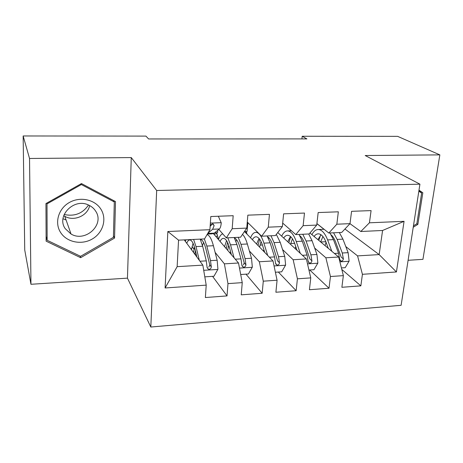 <?xml version="1.0" encoding="UTF-8"?>
<svg xmlns="http://www.w3.org/2000/svg" width="463" height="463" viewBox="0 0 463 463"><rect width="100%" height="100%" fill="white"/><g stroke="black" fill="none" stroke-linecap="round" stroke-linejoin="round"><path stroke-width="0.69" d="M408.1 260.293L422.939 259.349L439.85 154.874L397.63 136.353L302.194 136.255L301.922 138.917M150.811 327.028L401.108 305.308L419.929 184.164L156.679 190.501L150.811 327.028L127.452 278.147L131.266 157.582L29.534 158.479L30.957 284.282L127.452 278.147M30.957 284.282L24.736 249.997L23.15 135.972L29.534 158.479M165.1 287.98L167.843 231.512L209.918 229.694L204.542 238.92L178.556 240.152L177.138 266.671L165.1 287.98L206.209 285.133L205.375 297.535L227.038 295.909L227.975 283.622L242.247 282.633L241.235 294.838L262.168 293.27L263.285 281.18L277.077 280.225L275.896 292.24L296.146 290.718L297.425 278.813L310.766 277.887L309.429 289.722L329.019 288.246L330.449 276.527L343.361 275.63L341.873 287.286L360.851 285.856L341.798 269.425M344.935 229.017L379.156 254.598L396.426 271.955L404.072 221.314L369.428 222.807L371.089 210.601L351.573 211.319L349.999 223.646L336.832 224.214L338.343 211.811L318.168 212.558L316.744 225.082L303.132 225.672L304.486 213.061L283.611 213.837L282.355 226.569L268.268 227.177L269.449 214.357L247.844 215.156L246.767 228.103L232.183 228.734L233.178 215.7L210.798 216.528L209.918 229.694M396.426 271.955L362.419 274.31L360.851 285.856M23.15 135.972L145.926 136.099L148.611 138.958L306.9 138.912L302.194 136.255M309.955 232.999L338.673 257.017L325.877 257.781L314.655 248.035M343.361 275.63L338.673 257.017M330.449 276.527L325.877 257.781M404.072 221.314L382.583 230.476L360.804 231.506L349.976 223.675M369.428 222.807L360.804 231.506M277.748 232.548L306.373 258.95L293.154 259.737L282.54 249.522M310.766 277.887L306.373 258.95M297.425 278.813L293.154 259.737M349.999 223.646L341.74 232.414L328.823 233.028L316.918 223.588M336.832 224.214L328.823 233.028M247.832 222.605L247.103 231.402L244.452 231.517L273.002 260.941L259.344 261.757L249.378 250.975M277.077 280.225L273.002 260.941M263.285 281.18L259.344 261.757M316.744 225.082L309.128 233.96L295.788 234.591L282.696 223.108M303.132 225.672L295.788 234.591M213.443 233.659L238.509 263.001L224.387 263.846L215.121 252.37M242.247 282.633L238.509 263.001M227.975 283.622L224.387 263.846M282.355 226.569L275.433 235.557L261.636 236.211L247.271 222.049M268.268 227.177L261.636 236.211M184.262 239.88L202.84 265.131L177.138 266.671M206.209 285.133L202.84 265.131M246.767 228.103L240.586 237.212L226.32 237.889L218.82 229.428M232.183 228.734L226.32 237.889M131.266 157.582L156.679 190.501M439.85 154.874L365.203 155.527L419.929 184.164M345.774 246.547L357.563 255.889L379.156 254.598L382.583 230.476M316.906 223.664L323.99 229.278M331.358 235.117L331.797 235.464M214.624 232.854L217.581 232.721L217.755 230.296M167.843 231.512L178.556 240.152M362.419 274.31L357.563 255.889M115.49 201.567L81.465 183.568L45.953 203.558L46.121 241.165L80.666 257.688L114.558 238.08L115.49 201.567M413.239 227.235L417.858 224.393L422.829 192.77L418.998 190.16M227.038 295.909L212.558 276.342M262.168 293.27L245.969 274.16M296.146 290.718L278.344 272.047M329.019 288.246L309.724 269.998M113.458 235.875L114.558 238.08M80.093 256.074L80.666 257.688M418.917 190.663L422.829 192.77M416.822 223.762L417.858 224.393M218.345 216.25L221.262 222.853C220.978 226.042 220.347 228.085 219.375 228.977L214.271 233.138L212.054 233.844L207.378 234.058M207.806 233.317L212.633 229.266L214.149 225.626L213.009 223.837L210.237 224.891M214.149 225.626L212.575 223.843L210.144 226.268M204.814 276.851L213.958 276.255L217.934 269.258L217.153 260.235L213.408 245.72C211.585 238.972 209.461 235.273 207.048 234.625M203.541 242.369L202.499 245.639M194.072 249.273L192.099 246.629M199.339 260.374L196.017 246.605L193.621 239.44M185.848 239.805L185.356 241.368M196.954 257.133L195.091 249.354C193.632 243.544 191.937 240.413 190.009 239.967C188.771 239.811 187.689 240.916 186.768 243.289M200.207 239.128L202.661 246.264L206.278 260.866L207.077 267.197L208.275 269.13C209.999 269.501 211.012 268.772 211.313 266.943L210.497 260.623L206.834 246.05L204.339 238.931M200.357 239.446L200.566 239.464C202.58 239.903 204.345 243.017 205.856 248.793L209.785 264.929L208.825 267.099M193.534 252.48L194.437 246.941M195.38 250.57L194.801 254.204M191.555 249.794L191.734 248.654L190.75 248.7M193.048 243.26L191.734 248.654M240.696 274.507L248.376 274.003L252.335 267.122L251.496 258.25L247.346 243.995C245.975 239.388 244.366 236.188 242.502 234.388M236.715 239.892L235.939 241.402M216.088 232.791L217.002 233.844L218.495 239.388M226.32 248.585L224.59 246.565M234.075 257.81L230.516 244.846L227.819 237.814M222.755 233.867C221.054 234.272 219.618 236.159 218.449 239.521M231.373 254.644L229.44 247.566C227.802 241.86 225.886 238.792 223.693 238.364C222.327 238.219 221.123 239.244 220.075 241.426M234.191 237.513L236.94 244.522L240.974 258.858L241.854 265.085L243.052 267.006C244.701 267.325 245.662 266.601 245.946 264.836L245.06 258.62L240.98 244.314L238.196 237.322M227.53 242.323L226.297 248.7M229.197 246.715L228.381 246.756L228.71 245.193M234.457 238.005C236.541 238.839 238.341 241.848 239.863 247.022L244.227 262.868L243.445 264.905M228.381 246.756L227.703 250.35M226.54 240.604L224.567 246.681M213.727 233.994L217.002 233.844M275.392 272.238L281.689 271.827L285.63 265.05L284.739 256.328L280.213 242.323L276.324 234.4M268.876 237.803L268.436 238.399M264.437 251.525L264.298 251.97M245.645 231.465L246.657 232.501L246.982 234.128M267.701 255.478L263.91 243.15C261.74 236.443 259.193 232.848 256.271 232.357C254.013 232.189 252.103 234.006 250.547 237.797M264.703 252.387L262.7 245.83C260.901 240.222 258.776 237.218 256.328 236.807C254.847 236.68 253.527 237.635 252.37 239.684M267.105 235.951L270.132 242.832L274.553 256.919L275.502 263.036L276.7 264.952C278.275 265.224 279.201 264.506 279.467 262.799L278.506 256.687L274.044 242.635L270.988 235.771M259.604 239.145L258.053 245.54M262.434 244.996L260.05 245.118L261.063 241.582M267.62 236.807C269.622 238.017 271.353 240.853 272.8 245.309L277.569 260.872L279.467 262.799M260.05 245.118L259.616 247.144M259.008 238.416L256.6 244.042M245.454 232.553L246.657 232.501M101.09 209.502C95.274 199.634 80.383 196.173 69.409 202.47C58.338 208.616 54.281 222.9 60.665 232.582C66.886 242.357 81.644 245.228 92.218 239.03C102.884 232.97 107.075 219.283 101.09 209.502M95.737 211.273C94.058 208.558 91.703 206.504 88.664 205.097C74.178 197.614 56.023 215.874 65.242 228.676L71.047 234.029C85.377 242.676 104.846 224.694 95.737 211.273M80.585 256.317L47.151 240.297L47.006 203.899L81.355 184.552L114.303 201.961L113.418 237.328L80.585 256.317M46.097 236.327L47.151 240.297M46.763 203.101L47.006 203.899M81.008 183.823L81.355 184.552M113.47 200.502L114.303 201.961M88.514 205.034C82.645 213.541 74.526 216.696 64.16 214.491M63.715 215.654L64.768 216.29C73.964 221.754 87.721 215.764 89.648 205.584M418.836 191.202L421.643 193.117L416.845 223.751L413.453 225.834M308.948 270.051L313.955 269.721L317.873 263.048L316.935 254.465L312.056 240.702L308.694 233.983M295.712 246.49L295.18 248.625M300.261 253.313L296.256 241.507C293.907 234.915 291.129 231.384 287.917 230.915C285.474 230.765 283.397 232.519 281.678 236.171M296.991 250.298L294.919 244.151C292.969 238.642 290.648 235.69 287.963 235.302C286.377 235.187 284.953 236.095 283.692 238.028M299.005 234.44L302.287 241.2L307.067 255.038L308.08 261.057L309.272 262.955C310.783 263.192 311.668 262.486 311.923 260.819L310.899 254.812L306.078 241.009L302.767 234.261M290.695 236.674L288.877 242.809M294.63 243.33L290.781 243.532L292.454 238.827M299.874 235.794C301.749 237.224 303.358 239.84 304.706 243.642L309.857 258.939L311.923 260.819M290.781 243.532L290.579 244.377M290.498 236.5L287.702 241.727M341.422 267.927L345.213 267.678L349.114 261.109L348.13 252.659L342.921 239.134L339.321 232.53M326.039 242.224L325.095 245.662M331.815 251.282L327.607 239.909C325.084 233.433 322.086 229.972 318.613 229.521C315.998 229.382 313.758 231.083 311.888 234.619M328.284 248.33L326.149 242.525C324.059 237.108 321.559 234.214 318.648 233.844C316.964 233.734 315.436 234.602 314.082 236.454M329.928 232.97L333.453 239.614L338.563 253.215L339.645 259.135L340.82 261.016C342.273 261.225 343.118 260.524 343.367 258.91L342.279 253.001L337.128 239.429L333.574 232.802M320.541 235.227L318.793 240.395M320.627 241.929L322.925 236.535M331.259 234.955C332.955 236.471 334.413 238.827 335.64 242.033L341.144 257.069L343.367 258.91M323.076 229.318L324.054 229.249M321.044 234.758L317.896 239.643M221.181 222.68L210.358 223.114M214.271 233.138L207.742 233.433M219.375 228.977L212.633 229.266M203.714 270.311L217.836 269.431M206.834 246.05L213.408 245.72M196.243 254.175L194.836 254.251M196.017 246.605L202.661 246.264M210.497 260.623L217.153 260.235M199.97 261.23L206.278 260.866M209.785 264.929L211.313 266.943M239.481 268.089L252.237 267.296M240.98 244.314L247.346 243.995M230.73 252.294L229.428 252.37M230.516 244.846L236.94 244.522M245.06 258.62L251.496 258.25M235.256 259.187L240.974 258.858M215.625 236.211L217.413 236.13M244.227 262.868L245.946 264.836M274.055 265.936L285.532 265.224M274.044 242.635L280.213 242.323M264.118 250.483L262.915 250.547M263.91 243.15L270.132 242.832M278.506 256.687L284.739 256.328M269.385 257.214L274.553 256.919M307.513 263.858L317.774 263.216M306.078 241.009L312.056 240.702M296.256 241.507L302.287 241.2M310.899 254.812L316.935 254.465M302.42 255.304L307.067 255.038M339.888 261.844L349.015 261.271M337.128 239.429L342.921 239.134M325.842 241.721L320.697 241.987M327.607 239.909L333.453 239.614M342.279 253.001L348.13 252.659M334.413 253.458L338.563 253.215M207.117 267.568L208.275 269.13M241.946 265.716L243.052 267.006M257.659 232.293L256.271 232.357M275.664 263.881L276.7 264.952M63.009 218.779L66.07 219.966M64.768 216.29L71.047 234.029M291.418 230.759L287.917 230.915M308.317 262.07L309.272 262.955M324.088 229.272L318.613 229.521M339.94 260.281L340.82 261.016"/></g></svg>
